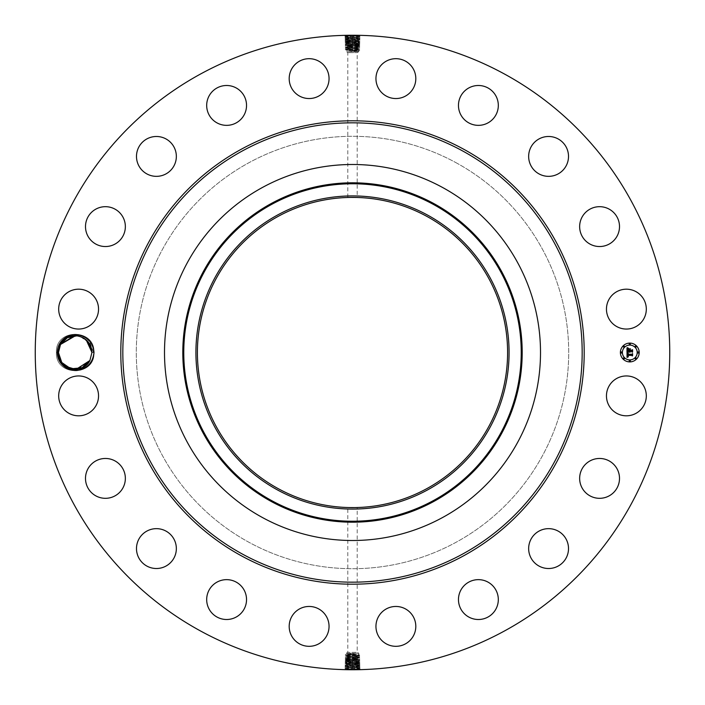 <?xml version="1.0" encoding="UTF-8"?>
<svg xmlns="http://www.w3.org/2000/svg" width="705" height="705" viewBox="0 0 705 705"><rect width="100%" height="100%" fill="white"/><g stroke="black" fill="none" stroke-linecap="round" stroke-linejoin="round"><path stroke-width="0.53" stroke-dasharray="3.52 2.64" d="M200.405 630.913A317.25 317.25 0 0 1 74.087 200.405A317.25 317.25 0 0 1 504.595 74.087A317.25 317.25 0 0 1 630.913 504.595A317.25 317.25 0 0 1 200.405 630.913M345.124 45.666L346.155 44.97L349.451 44.759L348.957 45.446L345.124 45.666L346.199 46.31L345.168 47.023L348.975 46.786C343.176 46.979 344.348 47.165 352.5 47.35L358.043 47.129L348.975 46.786L349.469 46.098L352.5 45.957C359.524 45.772 360.537 45.587 355.54 45.393L352.5 45.287C345.459 45.102 344.437 44.917 349.451 44.723L352.5 44.618C359.568 44.459 360.581 44.274 355.558 44.089L348.94 44.107C343.071 44.292 344.26 44.477 352.5 44.671L356.051 44.776C361.903 44.961 360.722 45.146 352.5 45.34L346.966 46.186L352.5 45.992C359.515 45.807 360.528 45.613 355.54 45.428L352.5 45.323C345.459 45.138 344.445 44.944 349.451 44.759L352.5 44.653C359.568 44.433 360.59 44.248 355.558 44.054L352.5 43.948C345.406 43.763 344.384 43.569 349.433 43.384L352.5 43.305C359.612 43.12 360.643 42.934 355.584 42.741L352.5 42.635C345.362 42.45 344.331 42.265 349.407 42.071L352.5 41.965C359.673 41.745 360.704 41.56 355.602 41.366L352.5 41.26C345.3 41.075 344.269 40.881 349.389 40.696L352.5 40.617C359.717 40.432 360.757 40.247 355.62 40.053L352.5 39.947C345.256 39.762 344.216 39.577 349.372 39.383L352.5 39.277C359.77 39.057 360.81 38.872 355.637 38.678L352.5 38.572C345.212 38.387 344.163 38.202 349.354 38.008L352.5 37.903C359.814 37.717 360.863 37.524 355.664 37.339L352.5 37.233C345.168 37.048 344.111 36.854 349.327 36.669L352.5 36.563C359.858 36.404 360.916 36.219 355.681 36.026L352.5 35.92C345.115 35.699 344.058 35.514 349.31 35.329L360.193 35.594L351.469 35.25M356.122 35.268L356.192 35.373C362.273 35.558 361.048 35.752 352.5 35.937L348.816 36.043C342.753 36.237 343.978 36.422 352.5 36.607L356.175 36.713C362.22 36.907 360.995 37.092 352.5 37.277L344.877 37.612L345.935 38.273L352.5 37.938C359.814 37.744 360.863 37.559 355.664 37.374L352.5 37.268C345.168 37.074 344.111 36.889 349.327 36.695L352.5 36.59C359.858 36.369 360.916 36.184 355.681 35.999L349.257 35.268M59.52 343.934A17.872 17.872 0 0 1 89.879 342.304L93.474 352.482C93.589 357.638 91.87 362.123 88.336 365.948C80.573 372.037 72.677 372.363 64.648 366.926A17.872 17.872 0 0 1 59.52 343.934M643.876 405.437A19.925 19.925 0 0 1 616.831 413.368A19.925 19.925 0 0 1 608.9 386.322A19.925 19.925 0 0 1 635.936 378.391A19.925 19.925 0 0 1 643.876 405.437M456.153 162.767A216.197 216.197 0 0 1 542.233 456.153A216.197 216.197 0 0 1 248.847 542.233A216.197 216.197 0 0 1 162.767 248.847A216.197 216.197 0 0 1 456.153 162.767A216.197 216.197 0 0 1 542.233 456.153A216.197 216.197 0 0 1 248.847 542.233A216.197 216.197 0 0 1 162.767 248.847A216.197 216.197 0 0 1 456.153 162.767M585.899 463.899A19.925 19.925 0 0 1 614.064 464.71A19.925 19.925 0 0 1 613.253 492.883A19.925 19.925 0 0 1 585.088 492.072A19.925 19.925 0 0 1 585.899 463.899M540.048 530.574A19.925 19.925 0 0 1 566.591 540.048A19.925 19.925 0 0 1 557.117 566.591A19.925 19.925 0 0 1 530.574 557.117A19.925 19.925 0 0 1 540.048 530.574M475.84 579.81A19.925 19.925 0 0 1 498.153 597.029A19.925 19.925 0 0 1 480.942 619.342A19.925 19.925 0 0 1 458.629 602.123A19.925 19.925 0 0 1 475.84 579.81M399.559 606.802A19.925 19.925 0 0 1 415.465 630.067A19.925 19.925 0 0 1 392.2 645.974A19.925 19.925 0 0 1 376.294 622.7A19.925 19.925 0 0 1 399.559 606.802M318.678 608.9A19.925 19.925 0 0 1 326.609 635.936A19.925 19.925 0 0 1 299.563 643.876A19.925 19.925 0 0 1 291.632 616.831A19.925 19.925 0 0 1 318.678 608.9M241.101 585.899A19.925 19.925 0 0 1 240.29 614.064A19.925 19.925 0 0 1 212.117 613.253A19.925 19.925 0 0 1 212.928 585.088A19.925 19.925 0 0 1 241.101 585.899M174.426 540.048A19.925 19.925 0 0 1 164.952 566.591A19.925 19.925 0 0 1 138.409 557.117A19.925 19.925 0 0 1 147.883 530.574A19.925 19.925 0 0 1 174.426 540.048M125.19 475.84A19.925 19.925 0 0 1 107.971 498.153A19.925 19.925 0 0 1 85.657 480.942A19.925 19.925 0 0 1 102.877 458.629A19.925 19.925 0 0 1 125.19 475.84M98.198 399.559A19.925 19.925 0 0 1 74.933 415.465A19.925 19.925 0 0 1 59.026 392.2A19.925 19.925 0 0 1 82.3 376.294A19.925 19.925 0 0 1 98.198 399.559M96.1 318.678A19.925 19.925 0 0 1 69.064 326.609A19.925 19.925 0 0 1 61.123 299.563A19.925 19.925 0 0 1 88.169 291.632A19.925 19.925 0 0 1 96.1 318.678M119.101 241.101A19.925 19.925 0 0 1 90.936 240.29A19.925 19.925 0 0 1 91.747 212.117A19.925 19.925 0 0 1 119.912 212.928A19.925 19.925 0 0 1 119.101 241.101M164.952 174.426A19.925 19.925 0 0 1 138.409 164.952A19.925 19.925 0 0 1 147.883 138.409A19.925 19.925 0 0 1 174.426 147.883A19.925 19.925 0 0 1 164.952 174.426M229.16 125.19A19.925 19.925 0 0 1 206.847 107.971A19.925 19.925 0 0 1 224.058 85.657A19.925 19.925 0 0 1 246.371 102.877A19.925 19.925 0 0 1 229.16 125.19M305.441 98.198A19.925 19.925 0 0 1 289.535 74.933A19.925 19.925 0 0 1 312.8 59.026A19.925 19.925 0 0 1 328.706 82.3A19.925 19.925 0 0 1 305.441 98.198M386.322 96.1A19.925 19.925 0 0 1 378.391 69.064A19.925 19.925 0 0 1 405.437 61.123A19.925 19.925 0 0 1 413.368 88.169A19.925 19.925 0 0 1 386.322 96.1M463.899 119.101A19.925 19.925 0 0 1 464.71 90.936A19.925 19.925 0 0 1 492.883 91.747A19.925 19.925 0 0 1 492.072 119.912A19.925 19.925 0 0 1 463.899 119.101M530.574 164.952A19.925 19.925 0 0 1 540.048 138.409A19.925 19.925 0 0 1 566.591 147.883A19.925 19.925 0 0 1 557.117 174.426A19.925 19.925 0 0 1 530.574 164.952M579.81 229.16A19.925 19.925 0 0 1 597.029 206.847A19.925 19.925 0 0 1 619.342 224.058A19.925 19.925 0 0 1 602.123 246.371A19.925 19.925 0 0 1 579.81 229.16M606.802 305.441A19.925 19.925 0 0 1 630.067 289.535A19.925 19.925 0 0 1 645.974 312.8A19.925 19.925 0 0 1 622.7 328.706A19.925 19.925 0 0 1 606.802 305.441M359.876 659.334L358.845 660.03L355.549 660.241L356.043 659.554L359.876 659.334L358.801 658.69L359.832 657.976L356.025 658.214C361.824 658.021 360.652 657.836 352.5 657.65L346.957 657.871L356.025 658.214L355.531 658.902L352.5 659.043C345.476 659.228 344.463 659.413 349.46 659.607L352.5 659.713C359.541 659.898 360.563 660.083 355.549 660.277L352.5 660.382C345.432 660.541 344.419 660.726 349.442 660.911L356.06 660.893C361.929 660.708 360.74 660.523 352.5 660.329L348.949 660.224C343.097 660.039 344.278 659.854 352.5 659.66L358.034 658.814L352.5 659.008C345.485 659.193 344.472 659.386 349.46 659.572L352.5 659.677C359.541 659.862 360.555 660.056 355.549 660.241L352.5 660.347C345.432 660.567 344.41 660.752 349.442 660.946L352.5 661.052C359.594 661.237 360.616 661.431 355.567 661.616L352.5 661.695C345.388 661.88 344.357 662.065 349.416 662.259L352.5 662.365C359.638 662.55 360.669 662.735 355.593 662.929L352.5 663.035C345.327 663.255 344.296 663.44 349.398 663.634L352.5 663.74C359.7 663.925 360.731 664.119 355.611 664.304L352.5 664.383C345.283 664.568 344.243 664.753 349.38 664.947L352.5 665.053C359.744 665.238 360.784 665.423 355.628 665.617L352.5 665.723C345.23 665.943 344.19 666.128 349.363 666.322L352.5 666.428C359.788 666.613 360.837 666.798 355.646 666.992L352.5 667.097C345.186 667.283 344.137 667.476 349.336 667.661L352.5 667.767C359.832 667.952 360.889 668.146 355.673 668.331L352.5 668.437C345.142 668.596 344.084 668.781 349.319 668.975L352.5 669.08C359.885 669.301 360.942 669.486 355.69 669.671L344.807 669.406L353.531 669.75M348.878 669.732L348.808 669.627C342.727 669.442 343.952 669.248 352.5 669.063L356.184 668.957C362.247 668.763 361.022 668.578 352.5 668.393L348.825 668.287C342.78 668.093 344.005 667.908 352.5 667.723L360.123 667.388L359.065 666.727L352.5 667.062C345.186 667.256 344.137 667.441 349.336 667.626L352.5 667.732C359.832 667.926 360.889 668.111 355.673 668.305L352.5 668.41C345.142 668.631 344.084 668.816 349.319 669.001L355.743 669.732M345.459 35.329L349.31 35.329L348.816 36.043L344.833 36.281L345.864 35.576L349.31 35.356C344.058 35.541 345.115 35.735 352.5 35.92L352.5 37.233M360.193 35.594L359.118 36.237L355.681 35.999L356.192 35.373M64.648 366.926L65.16 365.904A16.744 16.744 0 0 1 64.411 365.305C60.48 361.982 58.4 357.735 58.171 352.57L60.11 344.251C65.327 333.077 82.873 331.65 89.879 342.304M359.541 669.671L355.69 669.671L356.184 668.957L360.167 668.719L359.136 669.424L355.69 669.644C360.942 669.459 359.885 669.265 352.5 669.08L352.5 667.767M344.807 669.406L345.882 668.763L349.319 669.001L348.808 669.627M629.803 343.097A9.403 9.403 0 0 0 620.4 352.5A9.403 9.403 0 0 0 629.803 361.903A9.403 9.403 0 0 0 639.197 352.5A9.403 9.403 0 0 0 629.803 343.097M64.411 365.305L66.129 366.574M75.197 369.244L80.476 368.389M80.485 368.389L84.626 366.336M87.015 364.362L87.737 363.595M65.16 365.904C74.95 371.588 83.19 369.799 89.896 360.528L91.941 352.579C91.139 343.071 86.098 337.492 76.827 335.836L80.291 336.549L75.329 335.756M426.86 216.391A155.1 155.1 0 0 1 488.609 426.86A155.1 155.1 0 0 1 278.14 488.609A155.1 155.1 0 0 1 216.391 278.14A155.1 155.1 0 0 1 426.86 216.391M442.634 187.512A187.997 187.997 0 0 1 517.488 442.634A187.997 187.997 0 0 1 262.366 517.488A187.997 187.997 0 0 1 187.512 262.366A187.997 187.997 0 0 1 442.634 187.512M629.803 359.902A7.402 7.402 0 0 0 637.205 352.5A7.402 7.402 0 0 0 629.803 345.098A7.402 7.402 0 0 0 622.392 352.5A7.402 7.402 0 0 0 629.803 359.902M621.396 353.073A0.573 0.573 0 0 0 621.969 352.5A0.573 0.573 0 0 0 621.396 351.927A0.573 0.573 0 0 0 620.823 352.5A0.573 0.573 0 0 0 621.396 353.073M629.803 344.666A0.573 0.573 0 0 0 630.367 344.093A0.573 0.573 0 0 0 629.803 343.529A0.573 0.573 0 0 0 629.23 344.093A0.573 0.573 0 0 0 629.803 344.666M623.854 347.124A0.573 0.573 0 0 0 624.427 346.56A0.573 0.573 0 0 0 623.854 345.988A0.573 0.573 0 0 0 623.29 346.56A0.573 0.573 0 0 0 623.854 347.124M638.201 353.073A0.573 0.573 0 0 0 638.774 352.5A0.573 0.573 0 0 0 638.201 351.927A0.573 0.573 0 0 0 637.637 352.5A0.573 0.573 0 0 0 638.201 353.073M635.743 347.124A0.573 0.573 0 0 0 636.315 346.56A0.573 0.573 0 0 0 635.743 345.988A0.573 0.573 0 0 0 635.17 346.56A0.573 0.573 0 0 0 635.743 347.124M629.803 360.334A0.573 0.573 0 0 0 629.23 360.907A0.573 0.573 0 0 0 629.803 361.471A0.573 0.573 0 0 0 630.367 360.907A0.573 0.573 0 0 0 629.803 360.334M623.854 357.876A0.573 0.573 0 0 0 623.29 358.44A0.573 0.573 0 0 0 623.854 359.012A0.573 0.573 0 0 0 624.427 358.44A0.573 0.573 0 0 0 623.854 357.876M635.743 357.876A0.573 0.573 0 0 0 635.17 358.44A0.573 0.573 0 0 0 635.743 359.012A0.573 0.573 0 0 0 636.315 358.44A0.573 0.573 0 0 0 635.743 357.876M360.149 36.933L359.118 36.246L355.681 36.026L356.175 36.713L360.149 36.933L359.074 37.585L355.664 37.374L356.157 38.061L360.105 38.299L359.083 37.568L355.664 37.339L356.175 36.713M344.833 36.281L345.899 36.916L349.327 36.669L348.816 36.043M78.017 369.006L89.896 360.528C82.644 375.659 57.537 369.261 58.453 352.421L60.507 344.472C67.75 329.341 92.866 335.739 91.941 352.579L89.896 360.528L91.941 352.579C92.866 335.739 67.75 329.341 60.507 344.472L58.453 352.421C57.537 369.261 82.644 375.659 89.896 360.528C82.679 375.589 57.704 369.341 58.453 352.579C57.704 369.341 82.679 375.589 89.896 360.528C82.644 375.659 57.537 369.261 58.453 352.421L60.507 344.472C67.75 329.341 92.866 335.739 91.941 352.579L94.003 352.5L91.941 352.421C92.699 335.659 67.715 329.411 60.507 344.472L58.453 352.421C57.537 369.261 82.644 375.659 89.896 360.528L91.941 352.579C92.866 335.739 67.75 329.341 60.507 344.472L58.453 352.421C57.537 369.261 82.644 375.659 89.896 360.528L91.941 352.579L94.003 352.5L91.941 352.421C92.699 335.659 67.715 329.411 60.507 344.472C67.75 329.341 92.866 335.739 91.941 352.579L89.896 360.528L91.941 352.579C92.866 335.739 67.75 329.341 60.507 344.472L58.453 352.421C57.537 369.261 82.644 375.659 89.896 360.528C82.679 375.589 57.704 369.341 58.453 352.579C57.704 369.341 82.679 375.589 89.896 360.528C82.644 375.659 57.537 369.261 58.453 352.421L60.507 344.472C67.75 329.341 92.866 335.739 91.941 352.579L94.003 352.5L91.941 352.421C92.699 335.659 67.715 329.411 60.507 344.472C67.75 329.341 92.866 335.739 91.941 352.579L89.896 360.528L91.941 352.579L94.003 352.5L91.941 352.421C92.699 335.659 67.715 329.411 60.507 344.472L58.453 352.421C57.537 369.261 82.644 375.659 89.896 360.528C82.679 375.589 57.704 369.341 58.453 352.579C57.704 369.341 82.679 375.589 89.896 360.528C82.644 375.659 57.537 369.261 58.453 352.421L60.507 344.472L58.453 352.421C57.51 369.244 82.652 375.659 89.896 360.528L91.941 352.579C92.866 335.739 67.75 329.341 60.507 344.472C67.75 329.341 92.866 335.739 91.941 352.579L94.003 352.5L91.941 352.421C92.699 335.659 67.715 329.411 60.507 344.472L58.453 352.421L56.4 352.5L58.453 352.579C57.704 369.341 82.679 375.589 89.896 360.528L91.941 352.579C92.866 335.739 67.75 329.341 60.507 344.472L58.453 352.421C57.537 369.261 82.644 375.659 89.896 360.528L91.941 352.579C92.866 335.739 67.75 329.341 60.507 344.472L58.453 352.421C57.537 369.261 82.644 375.659 89.896 360.528L91.941 352.579L94.003 352.5C95.184 376.734 55.272 376.778 56.4 352.5C55.219 328.266 95.131 328.222 94.003 352.5C95.184 376.734 55.272 376.778 56.4 352.5C55.219 328.266 95.131 328.222 94.003 352.5C95.184 376.734 55.272 376.778 56.4 352.5C55.219 328.266 95.131 328.222 94.003 352.5C95.184 376.734 55.272 376.778 56.4 352.5C55.219 328.266 95.131 328.222 94.003 352.5C95.184 376.734 55.272 376.778 56.4 352.5C55.219 328.266 95.131 328.222 94.003 352.5C95.184 376.734 55.272 376.778 56.4 352.5C55.219 328.266 95.131 328.222 94.003 352.5C95.184 376.734 55.272 376.778 56.4 352.5C55.219 328.266 95.131 328.222 94.003 352.5C95.184 376.734 55.272 376.778 56.4 352.5C55.219 328.266 95.131 328.222 94.003 352.5C95.184 376.734 55.272 376.778 56.4 352.5C55.219 328.266 95.131 328.222 94.003 352.5C95.184 376.734 55.272 376.778 56.4 352.5C55.219 328.266 95.131 328.222 94.003 352.5C95.184 376.734 55.272 376.778 56.4 352.5C55.219 328.266 95.131 328.222 94.003 352.5C95.184 376.734 55.272 376.778 56.4 352.5C55.219 328.266 95.131 328.222 94.003 352.5C95.184 376.734 55.272 376.778 56.4 352.5C55.219 328.266 95.131 328.222 94.003 352.5C95.184 376.734 55.272 376.778 56.4 352.5C55.219 328.266 95.131 328.222 94.003 352.5C95.184 376.734 55.272 376.778 56.4 352.5C55.219 328.266 95.131 328.222 94.003 352.5C95.184 376.734 55.272 376.778 56.4 352.5C55.219 328.266 95.131 328.222 94.003 352.5C95.184 376.734 55.272 376.778 56.4 352.5C55.219 328.266 95.131 328.222 94.003 352.5C95.184 376.734 55.272 376.778 56.4 352.5C55.219 328.266 95.131 328.222 94.003 352.5C95.184 376.734 55.272 376.778 56.4 352.5C55.219 328.266 95.131 328.222 94.003 352.5L91.941 352.421C92.699 335.659 67.715 329.411 60.507 344.472C67.75 329.341 92.866 335.739 91.941 352.579L89.896 360.528C82.644 375.659 57.537 369.261 58.453 352.421L60.507 344.472L58.453 352.421C57.537 369.261 82.644 375.659 89.896 360.528C82.679 375.589 57.704 369.341 58.453 352.579C57.704 369.341 82.679 375.589 89.896 360.528L91.941 352.579C92.866 335.739 67.75 329.341 60.507 344.472C67.75 329.341 92.893 335.756 91.941 352.579L89.896 360.528C82.644 375.659 57.537 369.261 58.453 352.421L60.507 344.472C67.715 329.411 92.699 335.659 91.941 352.421L88.698 342.595L80.3 336.549L75.32 335.756M354.685 507.582L348.385 507.547M352.5 653.764L355.805 654.293L346.957 655.13L358.043 655.817L346.957 656.505L355.999 656.866C361.771 656.681 360.599 656.496 352.5 656.302L349.01 656.196C343.256 656.011 344.419 655.817 352.5 655.632L355.981 655.527C361.718 655.342 360.555 655.148 352.5 654.963L349.028 654.857C343.309 654.663 344.463 654.478 352.5 654.293L352.5 653.764L346.181 654.09L346.181 653.297L358.819 653.297L346.181 653.297L347.803 652.363L357.197 652.363L347.803 652.363L347.803 507.529L348.376 507.547M350.314 197.418L348.385 197.453M352.914 197.4L356.615 197.453M344.851 668.067L345.882 668.754L349.319 668.975L348.825 668.287L344.851 668.067L345.926 667.415L349.336 667.626L348.843 666.939L344.895 666.701L345.917 667.432L349.336 667.661L348.825 668.287M360.167 668.719L359.101 668.084L355.673 668.331L356.184 668.957M344.877 37.612L345.899 36.916L349.327 36.695L348.834 37.391C342.806 37.577 344.022 37.762 352.5 37.955L356.157 38.061C362.167 38.246 360.951 38.431 352.5 38.625L344.921 38.969L345.943 38.264L349.345 38.044L348.86 38.731C342.859 38.916 344.075 39.11 352.5 39.295L360.061 39.621L358.995 40.264L355.62 40.053L356.113 40.749L360.017 40.987L358.995 40.273M348.376 52.637L357.197 52.637L348.376 52.637M360.123 667.388L359.101 668.084L355.673 668.305L356.166 667.609C362.194 667.423 360.978 667.238 352.5 667.045L348.843 666.939C342.833 666.754 344.049 666.569 352.5 666.375L360.079 666.031L359.056 666.736L355.655 666.956L356.14 666.269C362.141 666.084 360.925 665.89 352.5 665.705L344.939 665.379L346.005 664.736L349.38 664.947L348.887 664.251L344.983 664.013L346.005 664.727M358.043 51.703L346.181 51.703L358.043 51.703M627.362 355.999L628.305 356.827L627.027 357.417L626.992 352.5L628.234 353.09L627.344 354.386M627.353 354.456L631.812 354.58L632.262 354.095L632.262 355.972L631.777 355.399L627.688 355.399L628.437 356.615L627.582 355.443L627.362 355.902M627.247 352.236L628.411 352.941L627.247 352.236M627.891 353.337L627.688 354.254L631.821 354.254L632.596 353.602L632.596 355.699L632.482 353.831L631.856 354.377L627.573 354.377L627.891 353.337M627.644 349.856L627.662 350.394L629.248 350.394L628.56 349.116L630.279 349.116L629.6 350.746L632.2 350.218L632.2 352.236L631.671 351.566L629.9 351.566L630.05 352.2L629.6 351.566L629.838 352.377L629.248 351.566L626.992 352.121L626.992 347.856L628.217 348.526L627.415 349.257M627.388 349.336L627.327 350.746L629.248 350.491L627.556 350.491L627.97 348.781L627.644 349.759M627.238 347.547L628.499 348.279L627.238 347.547M628.701 348.816L630.473 348.816L628.701 348.816M629.944 349.548L629.944 350.394L631.698 350.394L632.596 349.671L632.596 352.042L632.482 349.9L629.829 350.491L629.944 349.548M360.061 39.621L359.03 38.934L355.637 38.713L356.131 39.401C362.114 39.595 360.907 39.78 352.5 39.965L344.957 40.291L346.023 40.96L352.5 40.59C359.717 40.405 360.757 40.211 355.62 40.026L352.5 39.921C345.256 39.727 344.216 39.542 349.372 39.357L352.5 39.251C359.762 39.092 360.81 38.898 355.637 38.713L352.5 38.608C345.212 38.422 344.163 38.229 349.345 38.044M346.957 653.984L358.043 654.645L346.957 655.13M358.043 654.645L358.819 654.751L358.819 653.297L357.197 652.363L357.197 507.529M352.5 51.236L349.195 50.707L358.043 49.87L346.957 49.183L358.043 48.495L349.001 48.134C343.229 48.319 344.401 48.504 352.5 48.698L355.99 48.804C361.744 48.989 360.581 49.183 352.5 49.368L349.019 49.473C343.282 49.658 344.445 49.852 352.5 50.037L355.972 50.143C361.691 50.337 360.537 50.522 352.5 50.707L352.5 51.236L358.043 51.016L346.181 50.249L346.181 51.703L347.803 52.637L347.803 197.471M358.043 51.016L358.819 50.91L358.819 51.703L357.197 52.637L357.197 197.471M346.957 50.355L358.043 49.87M344.939 665.379L345.97 666.066L349.363 666.287L348.869 665.599C342.886 665.405 344.093 665.22 352.5 665.035L360.043 664.709L358.977 664.039L352.5 664.41C345.283 664.595 344.243 664.789 349.38 664.974L352.5 665.079C359.744 665.273 360.784 665.458 355.628 665.643L352.5 665.749C345.238 665.908 344.19 666.102 349.363 666.287L352.5 666.392C359.788 666.577 360.837 666.771 355.655 666.956M86.724 340.348L80.3 336.549M359.039 38.942L355.637 38.678L356.157 38.061M349.469 656.848L349.01 656.196L345.23 655.976L346.19 655.394M346.957 655.306L358.819 656.064L359.753 655.306L358.81 654.734M355.531 656.161L355.981 655.527L359.753 655.306M349.469 655.474L349.028 654.857L345.274 654.637L346.19 654.081M352.5 654.901L352.5 654.293L355.805 654.293M349.469 48.839L349.019 49.473L345.247 49.694L346.19 50.267M355.531 49.526L355.972 50.143L359.726 50.363L358.81 50.919M355.531 48.151L355.99 48.804L359.77 49.024L358.81 49.606M358.043 49.694L346.181 48.936L345.247 49.694M352.5 50.099L352.5 50.707L349.195 50.707M345.961 666.058L349.363 666.322L348.843 666.939M344.921 38.969L345.988 39.603L349.372 39.357L348.86 38.731M344.957 40.291L345.988 39.603L349.372 39.383L348.878 40.07C342.912 40.264 344.119 40.449 352.5 40.634L356.113 40.749C362.062 40.934 360.863 41.119 352.5 41.313L345.001 41.657L346.032 40.943L349.389 40.731L348.896 41.419C342.965 41.604 344.163 41.789 352.5 41.983L359.982 42.309L358.907 42.952L352.5 42.608C345.362 42.415 344.331 42.23 349.407 42.036L352.5 41.93C359.673 41.771 360.704 41.586 355.602 41.401L352.5 41.295C345.309 41.102 344.269 40.916 349.389 40.731L348.878 40.07M346.957 656.505L345.23 655.976M358.043 655.817L358.819 655.923M358.043 655.967L346.181 656.611M355.531 657.536L348.984 657.545C343.203 657.351 344.375 657.166 352.5 656.972L358.043 657.192L355.531 657.536L355.999 656.866L359.788 656.646L358.81 656.055M346.957 49.183L346.181 49.077M358.043 48.495L359.77 49.024M346.957 49.033L358.819 48.389M349.469 47.464L356.016 47.455C361.797 47.649 360.625 47.834 352.5 48.028L346.957 47.808L349.469 47.464L349.001 48.134L345.212 48.354L346.19 48.945M360.079 666.031L359.012 665.397L355.628 665.643L356.14 666.269M360.043 664.709L359.012 665.397L355.628 665.617L356.122 664.93C362.088 664.736 360.881 664.551 352.5 664.366L348.887 664.251C342.938 664.066 344.137 663.881 352.5 663.687L359.999 663.343L358.968 664.057L355.611 664.269L356.104 663.581C362.035 663.396 360.837 663.211 352.5 663.017L345.018 662.691L346.093 662.048L352.5 662.392C359.638 662.585 360.669 662.77 355.593 662.964L352.5 663.07C345.327 663.229 344.296 663.414 349.398 663.599L352.5 663.705C359.691 663.899 360.731 664.084 355.611 664.269L356.122 664.93M86.177 339.854L80.379 336.576M359.004 40.282L355.62 40.026L356.131 39.401M89.341 343.538L88.222 341.978M84.759 338.752L80.326 336.558M346.957 656.619L358.819 657.386L359.788 656.646M349.469 658.214L348.984 657.545L345.186 657.324L346.19 656.716M358.043 657.192L358.819 657.298M358.043 48.381L346.181 47.614L345.212 48.354M355.531 46.786L356.016 47.455L359.814 47.676L358.81 48.284M346.957 47.808L346.181 47.702M345.996 664.718L349.38 664.974L348.869 665.599M358.043 657.28L346.957 657.871M346.957 47.72L358.043 47.129M360.017 40.987L358.951 41.613L355.602 41.366L356.113 40.749M358.96 41.595L355.602 41.401L356.095 42.088C362.009 42.274 360.81 42.467 352.5 42.652L345.045 42.979L346.111 43.622L352.5 43.278C359.612 43.093 360.643 42.899 355.576 42.714L356.095 42.088M348.896 41.419L349.407 42.036L346.058 42.265L349.407 42.071L348.913 42.758C343.018 42.943 344.207 43.137 352.5 43.322L359.938 43.666L358.907 42.961L355.584 42.741L356.069 43.428C361.956 43.622 360.766 43.807 352.5 43.992C345.415 43.789 344.384 43.604 349.433 43.41L348.94 44.107L345.089 44.344L346.111 43.631L349.433 43.41L348.913 42.758M357.541 658.814L358.043 658.558L357.541 658.814M356.043 659.554C361.876 659.369 360.696 659.175 352.5 658.99L348.966 658.884C343.15 658.699 344.331 658.505 352.5 658.32L358.043 658.558M346.957 657.941L358.034 658.814M345.142 658.664L346.173 659.351L349.46 659.572L348.966 658.884L345.142 658.664L346.19 658.038M347.459 46.186L346.957 46.442L347.459 46.186M348.957 45.446C343.123 45.631 344.304 45.825 352.5 46.01L356.034 46.116C361.85 46.301 360.669 46.495 352.5 46.68L346.957 46.442M358.043 47.059L346.966 46.186M359.858 46.336L358.827 45.649L355.54 45.428L356.034 46.116L359.858 46.336L358.81 46.962M344.983 664.013L346.049 663.387L349.398 663.634L348.887 664.251M346.04 663.405L349.398 663.599L348.904 662.912C342.991 662.726 344.19 662.533 352.5 662.347L359.955 662.021L358.889 661.378L352.5 661.722C345.388 661.907 344.357 662.101 349.424 662.286L348.904 662.912M356.104 663.581L355.593 662.964L358.942 662.735L355.593 662.929L356.087 662.242C361.982 662.057 360.793 661.863 352.5 661.678L345.062 661.334L346.093 662.039L349.416 662.259L348.931 661.572C343.044 661.378 344.234 661.193 352.5 661.008C359.585 661.211 360.616 661.396 355.567 661.59L356.06 660.893L359.92 660.682L358.845 660.03L355.549 660.277L356.06 660.893M83.111 337.739L83.913 338.197M76.827 335.836L80.229 336.532L74.166 335.791M346.181 659.36L349.46 659.607L348.949 660.224L345.106 660.003L346.181 659.36M358.819 45.64L355.54 45.393L356.051 44.776L359.894 44.997L358.819 45.64M345.089 44.344L346.155 44.97L349.451 44.723L348.94 44.107M359.92 660.682L358.898 661.387L355.567 661.59L356.087 662.242M358.871 44.283L355.558 44.054L356.069 43.428M359.938 43.666L358.863 44.292L355.558 44.089L356.051 44.776M89.385 343.599L88.169 341.907M346.129 660.717L349.442 660.946L348.931 661.572M345.106 660.003L346.137 660.7L349.442 660.911L348.949 660.224M61.643 362.326L71.275 368.777M89.138 343.22L88.24 341.987M89.94 344.551L88.037 341.749M84.838 338.805L80.485 336.611L83.939 338.215M70.394 368.539L72.377 369.006M76.325 369.208L75.074 369.244M58.453 352.421C57.537 369.261 82.644 375.659 89.896 360.528C82.644 375.659 57.537 369.261 58.453 352.421L60.507 344.472C67.75 329.341 92.866 335.739 91.941 352.579L89.896 360.528L91.941 352.579C92.866 335.739 67.75 329.341 60.507 344.472L58.453 352.421C57.537 369.261 82.644 375.659 89.896 360.528L78.29 368.953M61.106 361.533L62.155 363.005L61.106 361.533M72.95 369.094L77.136 369.129M89.086 343.141L88.257 342.013M60.507 344.472C67.75 329.341 92.866 335.739 91.941 352.579L89.896 360.528M89.041 343.079L88.328 342.11M83.789 338.127L80.511 336.62M91.941 352.579L94.003 352.5C93.915 357.761 92.029 362.238 88.336 365.948M352.5 35.25L352.5 43.278M352.5 669.75L352.5 661.722M352.5 37.277L352.5 37.903M348.834 37.391L349.354 38.008M352.5 667.723L352.5 667.097M356.166 667.609L355.646 666.992M352.5 37.955L352.5 38.572M352.5 667.045L352.5 666.428M352.5 38.608L352.5 39.921M349.01 656.196L349.477 655.632M352.5 656.267L352.5 655.077M355.981 655.527L355.523 654.971M352.5 655.588L352.5 654.416M349.028 654.857L349.477 654.319M349.019 49.473L349.477 50.029M352.5 49.412L352.5 50.584M355.972 50.143L355.523 50.681M355.99 48.804L355.523 49.368M352.5 48.733L352.5 49.923M352.5 666.392L352.5 665.079M352.5 662.365L352.5 655.738M355.999 656.866L355.523 656.293M352.5 42.635L352.5 49.262M349.001 48.134L349.477 48.707M352.5 39.965L352.5 40.59M348.984 657.545L349.477 656.954M352.5 656.972L352.5 656.399M356.016 47.455L355.523 48.046M352.5 48.028L352.5 48.601M352.5 665.035L352.5 664.41M352.5 40.634L352.5 41.26M356.025 658.214L355.523 657.615M352.5 657.65L352.5 657.06M348.975 46.786L349.477 47.385M352.5 47.35L352.5 47.94M352.5 664.366L352.5 663.74M352.5 41.295L352.5 42.608M352.5 658.32L352.5 657.712M348.966 658.884L349.477 658.267M352.5 46.68L352.5 47.288M356.034 46.116L355.523 46.733M352.5 663.705L352.5 662.392M352.5 658.99L352.5 658.373M352.5 46.01L352.5 46.627M352.5 659.66L352.5 659.043M352.5 45.34L352.5 45.957M352.5 43.322L352.5 43.948M352.5 661.678L352.5 661.052M352.5 43.974L352.5 45.287M352.5 661.026L352.5 659.713M91.941 352.421L93.474 352.482M360.105 38.299L359.03 38.925M345.274 654.637L346.19 655.253M359.726 50.363L358.81 49.747M344.895 666.701L345.97 666.075M359.832 657.976L358.81 657.377M345.186 657.324L346.19 657.994M345.168 47.023L346.19 47.623M359.814 47.676L358.81 47.006M345.001 41.657L346.058 42.265M359.982 42.309L358.951 41.621M359.999 663.343L358.942 662.735M345.018 662.691L346.049 663.379M345.045 42.979L346.067 42.291M359.955 662.021L358.933 662.709M359.894 44.997L358.863 44.3M345.062 661.334L346.137 660.708"/><path stroke-width="1.06" d="M200.405 630.913A317.25 317.25 0 0 1 74.087 200.405A317.25 317.25 0 0 1 504.595 74.087A317.25 317.25 0 0 1 630.913 504.595A317.25 317.25 0 0 1 200.405 630.913M345.459 35.329L349.257 35.268M351.918 35.25L356.122 35.268M359.541 669.671L355.743 669.732M353.082 669.75L348.878 669.732M78.149 370.125C87.64 368.195 92.919 362.326 94.003 352.5C92.928 342.692 87.64 336.814 78.158 334.875L77.77 335.959A16.744 16.744 0 0 0 76.827 335.836C69.663 335.289 64.102 338.109 60.163 344.287L57.907 352.438C59.194 364.511 65.944 370.407 78.149 370.125A17.872 17.872 0 0 1 59.52 343.934A17.872 17.872 0 0 1 78.158 334.875M608.9 386.322A19.925 19.925 0 0 1 635.936 378.391A19.925 19.925 0 0 1 643.876 405.437A19.925 19.925 0 0 1 616.831 413.368A19.925 19.925 0 0 1 608.9 386.322M613.253 492.883A19.925 19.925 0 0 1 585.088 492.072A19.925 19.925 0 0 1 585.899 463.899A19.925 19.925 0 0 1 614.064 464.71A19.925 19.925 0 0 1 613.253 492.883M557.117 566.591A19.925 19.925 0 0 1 530.574 557.117A19.925 19.925 0 0 1 540.048 530.574A19.925 19.925 0 0 1 566.591 540.048A19.925 19.925 0 0 1 557.117 566.591M480.942 619.342A19.925 19.925 0 0 1 458.629 602.123A19.925 19.925 0 0 1 475.84 579.81A19.925 19.925 0 0 1 498.153 597.029A19.925 19.925 0 0 1 480.942 619.342M392.2 645.974A19.925 19.925 0 0 1 376.294 622.7A19.925 19.925 0 0 1 399.559 606.802A19.925 19.925 0 0 1 415.465 630.067A19.925 19.925 0 0 1 392.2 645.974M299.563 643.876A19.925 19.925 0 0 1 291.632 616.831A19.925 19.925 0 0 1 318.678 608.9A19.925 19.925 0 0 1 326.609 635.936A19.925 19.925 0 0 1 299.563 643.876M212.117 613.253A19.925 19.925 0 0 1 212.928 585.088A19.925 19.925 0 0 1 241.101 585.899A19.925 19.925 0 0 1 240.29 614.064A19.925 19.925 0 0 1 212.117 613.253M138.409 557.117A19.925 19.925 0 0 1 147.883 530.574A19.925 19.925 0 0 1 174.426 540.048A19.925 19.925 0 0 1 164.952 566.591A19.925 19.925 0 0 1 138.409 557.117M85.657 480.942A19.925 19.925 0 0 1 102.877 458.629A19.925 19.925 0 0 1 125.19 475.84A19.925 19.925 0 0 1 107.971 498.153A19.925 19.925 0 0 1 85.657 480.942M59.026 392.2A19.925 19.925 0 0 1 82.3 376.294A19.925 19.925 0 0 1 98.198 399.559A19.925 19.925 0 0 1 74.933 415.465A19.925 19.925 0 0 1 59.026 392.2M61.123 299.563A19.925 19.925 0 0 1 88.169 291.632A19.925 19.925 0 0 1 96.1 318.678A19.925 19.925 0 0 1 69.064 326.609A19.925 19.925 0 0 1 61.123 299.563M91.747 212.117A19.925 19.925 0 0 1 119.912 212.928A19.925 19.925 0 0 1 119.101 241.101A19.925 19.925 0 0 1 90.936 240.29A19.925 19.925 0 0 1 91.747 212.117M147.883 138.409A19.925 19.925 0 0 1 174.426 147.883A19.925 19.925 0 0 1 164.952 174.426A19.925 19.925 0 0 1 138.409 164.952A19.925 19.925 0 0 1 147.883 138.409M224.058 85.657A19.925 19.925 0 0 1 246.371 102.877A19.925 19.925 0 0 1 229.16 125.19A19.925 19.925 0 0 1 206.847 107.971A19.925 19.925 0 0 1 224.058 85.657M312.8 59.026A19.925 19.925 0 0 1 328.706 82.3A19.925 19.925 0 0 1 305.441 98.198A19.925 19.925 0 0 1 289.535 74.933A19.925 19.925 0 0 1 312.8 59.026M405.437 61.123A19.925 19.925 0 0 1 413.368 88.169A19.925 19.925 0 0 1 386.322 96.1A19.925 19.925 0 0 1 378.391 69.064A19.925 19.925 0 0 1 405.437 61.123M492.883 91.747A19.925 19.925 0 0 1 492.072 119.912A19.925 19.925 0 0 1 463.899 119.101A19.925 19.925 0 0 1 464.71 90.936A19.925 19.925 0 0 1 492.883 91.747M566.591 147.883A19.925 19.925 0 0 1 557.117 174.426A19.925 19.925 0 0 1 530.574 164.952A19.925 19.925 0 0 1 540.048 138.409A19.925 19.925 0 0 1 566.591 147.883M619.342 224.058A19.925 19.925 0 0 1 602.123 246.371A19.925 19.925 0 0 1 579.81 229.16A19.925 19.925 0 0 1 597.029 206.847A19.925 19.925 0 0 1 619.342 224.058M645.974 312.8A19.925 19.925 0 0 1 622.7 328.706A19.925 19.925 0 0 1 606.802 305.441A19.925 19.925 0 0 1 630.067 289.535A19.925 19.925 0 0 1 645.974 312.8M629.803 343.097A9.403 9.403 0 0 1 639.197 352.5A9.403 9.403 0 0 1 629.803 361.903A9.403 9.403 0 0 1 620.4 352.5A9.403 9.403 0 0 1 629.803 343.097M66.129 366.574L75.197 369.244M84.626 366.336L87.015 364.362M87.737 363.595L89.896 360.528L91.941 352.421C91.227 343.467 86.503 337.986 77.77 335.959M86.177 339.854L91.941 352.421L89.896 360.528C82.679 375.589 57.704 369.341 58.453 352.579L60.507 344.472L58.453 352.579L60.507 344.472L67.354 337.704L76.827 335.836L67.354 337.704L60.507 344.472L58.453 352.579C57.704 369.341 82.679 375.589 89.896 360.528L91.941 352.421L89.896 360.528C82.679 375.589 57.704 369.341 58.453 352.579L60.507 344.472L58.453 352.579C57.704 369.341 82.679 375.589 89.896 360.528L91.941 352.421L89.896 360.528L91.941 352.421L86.724 340.348M426.86 216.391A155.1 155.1 0 0 1 488.609 426.86A155.1 155.1 0 0 1 278.14 488.609A155.1 155.1 0 0 1 216.391 278.14A155.1 155.1 0 0 1 426.86 216.391M348.385 507.547L354.685 507.582M348.385 197.453L352.086 197.4M356.615 197.453L350.314 197.418M442.634 187.512A187.997 187.997 0 0 1 442.634 517.488A187.997 187.997 0 0 1 164.503 352.5A187.997 187.997 0 0 1 442.634 187.512M629.803 359.902A7.402 7.402 0 0 0 637.205 352.5A7.402 7.402 0 0 0 629.803 345.098A7.402 7.402 0 0 0 622.392 352.5A7.402 7.402 0 0 0 629.803 359.902M621.396 353.073A0.573 0.573 0 0 0 621.969 352.5A0.573 0.573 0 0 0 621.396 351.927A0.573 0.573 0 0 0 620.823 352.5A0.573 0.573 0 0 0 621.396 353.073M629.803 344.666A0.573 0.573 0 0 0 630.367 344.093A0.573 0.573 0 0 0 629.803 343.529A0.573 0.573 0 0 0 629.23 344.093A0.573 0.573 0 0 0 629.803 344.666M623.854 347.124A0.573 0.573 0 0 0 624.427 346.56A0.573 0.573 0 0 0 623.854 345.988A0.573 0.573 0 0 0 623.29 346.56A0.573 0.573 0 0 0 623.854 347.124M638.201 353.073A0.573 0.573 0 0 0 638.774 352.5A0.573 0.573 0 0 0 638.201 351.927A0.573 0.573 0 0 0 637.637 352.5A0.573 0.573 0 0 0 638.201 353.073M635.743 347.124A0.573 0.573 0 0 0 636.315 346.56A0.573 0.573 0 0 0 635.743 345.988A0.573 0.573 0 0 0 635.17 346.56A0.573 0.573 0 0 0 635.743 347.124M629.803 360.334A0.573 0.573 0 0 0 629.23 360.907A0.573 0.573 0 0 0 629.803 361.471A0.573 0.573 0 0 0 630.367 360.907A0.573 0.573 0 0 0 629.803 360.334M623.854 357.876A0.573 0.573 0 0 0 623.29 358.44A0.573 0.573 0 0 0 623.854 359.012A0.573 0.573 0 0 0 624.427 358.44A0.573 0.573 0 0 0 623.854 357.876M635.743 357.876A0.573 0.573 0 0 0 635.17 358.44A0.573 0.573 0 0 0 635.743 359.012A0.573 0.573 0 0 0 636.315 358.44A0.573 0.573 0 0 0 635.743 357.876M277.435 215.087A156.581 156.581 0 0 1 489.913 277.435A156.581 156.581 0 0 1 427.565 489.913A156.581 156.581 0 0 1 215.087 427.565A156.581 156.581 0 0 1 277.435 215.087M627.045 352.526L628.234 353.09L627.362 354.536L631.812 354.58L632.262 354.095L632.262 355.972L631.777 355.399L627.688 355.399L628.349 356.607L627.379 355.399L627.529 356.519L628.305 356.827L627.027 357.417L627.045 352.526M627.327 352.297L628.411 352.941L627.327 352.297M627.847 353.399L627.688 354.254L631.821 354.254L632.596 353.602L632.596 355.699L632.482 353.831L631.856 354.377L627.573 354.377L627.847 353.399M626.992 347.856L628.217 348.526L627.441 349.187L627.327 350.746L629.248 350.746L627.556 350.491L627.97 348.781L627.662 350.394L629.248 350.394L628.56 349.116L630.279 349.116L629.6 350.746L632.2 350.218L632.2 352.236L631.671 351.566L629.9 351.566L630.05 352.2L629.6 351.566L629.838 352.377L629.248 351.566L626.992 352.121L626.992 347.856M627.371 347.653L628.499 348.279L627.371 347.653M630.473 348.816L628.64 348.922L630.473 348.816M629.944 350.394L631.698 350.394L632.596 349.671L632.596 352.042L632.482 349.9L629.829 350.491L629.944 349.548L629.944 350.394M89.341 343.538L91.941 352.421L89.896 360.528C82.679 375.589 57.704 369.341 58.453 352.579L60.507 344.472L75.426 335.756L60.507 344.472L58.453 352.579L60.507 344.472L58.453 352.579L60.507 344.472L67.354 337.704L76.827 335.836L67.354 337.704L60.507 344.472L75.329 335.756M88.222 341.978L84.759 338.752L88.24 341.987M89.385 343.599L91.941 352.421L89.896 360.528L91.941 352.421L89.896 360.528L91.941 352.421L89.896 360.528L91.941 352.421L89.438 343.696M83.939 338.215L88.143 341.881L83.111 337.739M74.166 335.791L60.507 344.472L58.453 352.579L60.507 344.472L58.453 352.579L61.643 362.326M88.169 341.907L83.913 338.197M71.275 368.777L81.939 367.825L89.896 360.528L91.941 352.421L89.138 343.22M89.086 343.141L91.941 352.421L89.896 360.528L91.941 352.421L89.94 344.551M88.037 341.749L84.838 338.805M58.453 352.579L60.507 344.472L58.453 352.579L61.106 361.533L58.453 352.579L60.507 344.472L67.354 337.704L76.827 335.836L67.354 337.704L60.507 344.472L58.453 352.579L61.767 362.493L70.394 368.539M72.377 369.006L72.95 369.094M75.074 369.244L78.017 369.006M77.136 369.129L78.29 368.953M88.257 342.013L84.759 338.752M76.325 369.208L89.896 360.528L91.941 352.421L89.218 343.335M89.896 360.528L91.941 352.421L89.041 343.079M88.328 342.11L83.789 338.127M75.32 335.756L60.507 344.472M241.418 555.84A231.707 231.707 0 0 1 149.16 241.418A231.707 231.707 0 0 1 463.582 149.16A231.707 231.707 0 0 1 555.84 463.582A231.707 231.707 0 0 1 241.418 555.84M462.612 150.94A229.68 229.68 0 0 1 554.059 462.612A229.68 229.68 0 0 1 242.388 554.059A229.68 229.68 0 0 1 150.94 242.388A229.68 229.68 0 0 1 462.612 150.94M271.143 203.578A169.702 169.702 0 0 1 501.422 271.143A169.702 169.702 0 0 1 433.857 501.422A169.702 169.702 0 0 1 203.578 433.857A169.702 169.702 0 0 1 271.143 203.578M433.399 500.576A168.733 168.733 0 0 1 204.424 433.399A168.733 168.733 0 0 1 271.601 204.424A168.733 168.733 0 0 1 500.576 271.601A168.733 168.733 0 0 1 433.399 500.576"/></g></svg>
